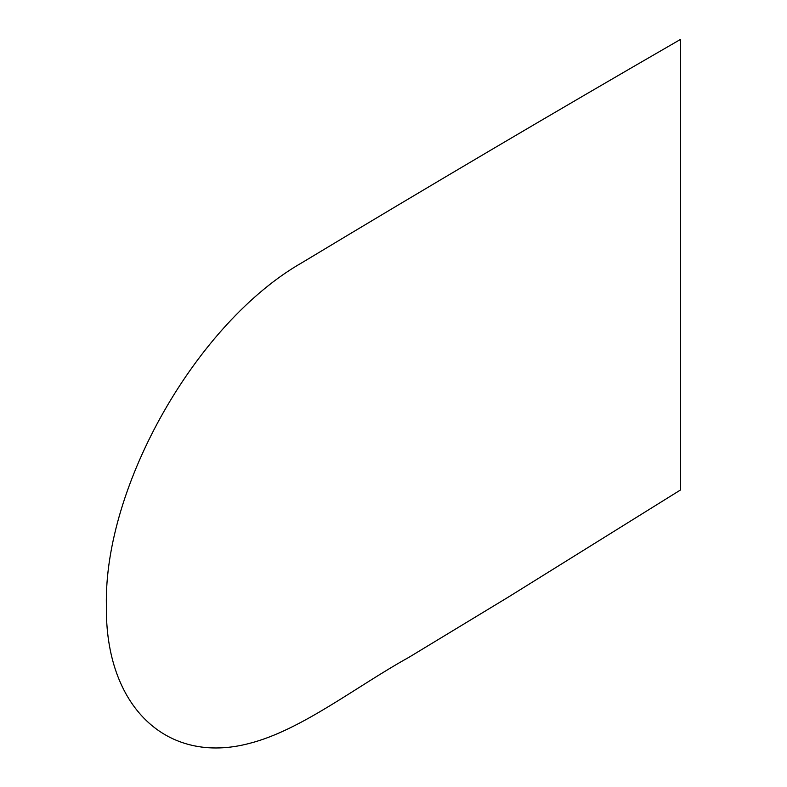 <?xml version="1.0" encoding="UTF-8"?>
<svg xmlns="http://www.w3.org/2000/svg" width="787" height="787" viewBox="0 0 787 787"><rect width="100%" height="100%" fill="white"/><g stroke="black" fill="none" stroke-linecap="round" stroke-linejoin="round"><path stroke-width="0.59" stroke-dasharray="3.94 2.95" d=""/><path stroke-width="1.18" d="M106.383 605.803C103.746 485.786 196.996 322.375 302.287 262.514C428.384 186.529 554.491 112.138 680.617 39.35L680.617 489.898L508.638 596.9L408.945 657.312C355.911 686.677 301.549 730.051 249.607 743.351C166.342 765.525 104.996 706.028 106.383 605.803"/></g></svg>
